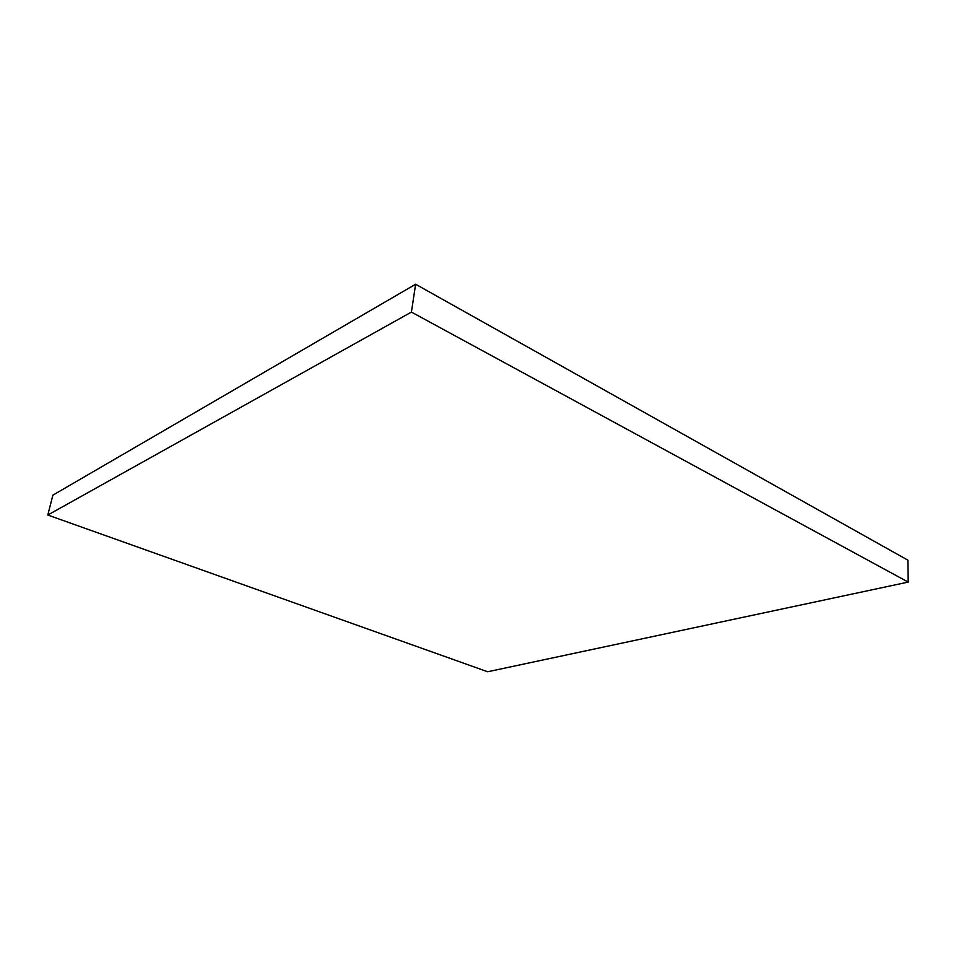 <?xml version="1.0" encoding="UTF-8"?>
<svg xmlns="http://www.w3.org/2000/svg" width="956" height="956" viewBox="0 0 956 956"><rect width="100%" height="100%" fill="white"/><g stroke="black" fill="none" stroke-linecap="round" stroke-linejoin="round"><path stroke-width="1.43" d="M411.415 312.086L908.2 582.096L487.668 671.757L47.8 515.033L52.879 495.16L415.621 284.243L411.415 312.086L47.8 515.033M415.621 284.243L907.889 560.168L908.2 582.096"/></g></svg>
